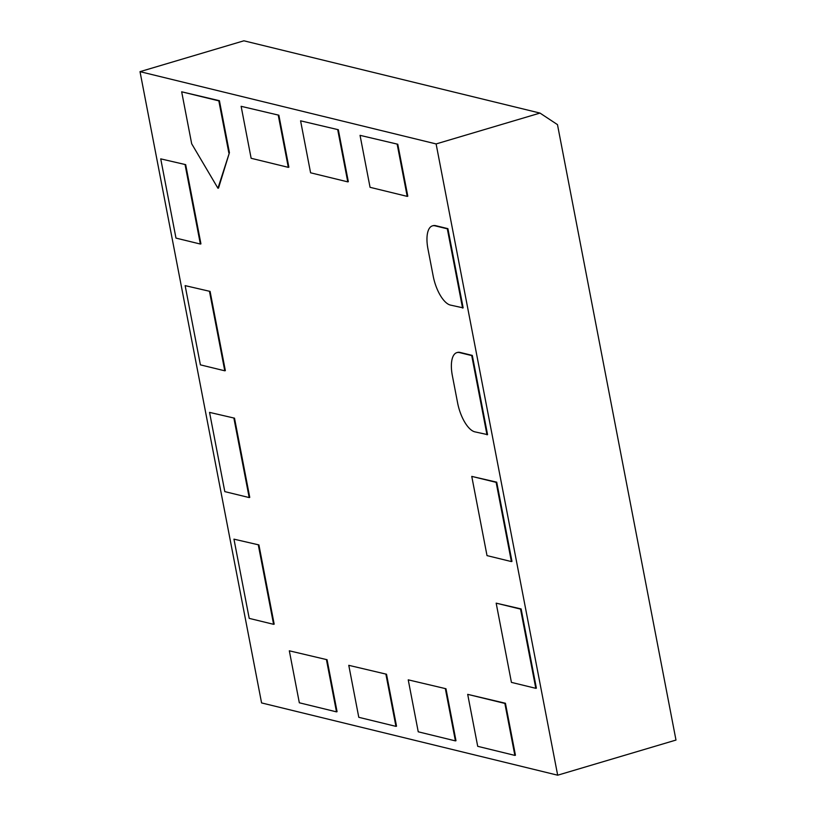 <?xml version="1.0" encoding="UTF-8"?>
<svg xmlns="http://www.w3.org/2000/svg" width="816" height="816" viewBox="0 0 816 816"><rect width="100%" height="100%" fill="white"/><g stroke="black" fill="none" stroke-linecap="round" stroke-linejoin="round"><path stroke-width="1.22" d="M486.989 434.806L471.73 355.582L459.541 352.604A27.081 11.149 -106.5 0 0 456.827 352.634A27.081 11.149 -106.5 0 0 452.35 375.615L457.603 402.869A27.081 11.149 -106.5 0 0 474.8 431.837L487.56 434.632L472.301 355.409L460.112 352.441A27.081 11.149 -106.5 0 0 457.409 352.461A27.081 11.149 -106.5 0 0 457.123 352.553M278.868 115.209L241.128 106.315L251.134 158.284L288.303 167.351L288.874 167.188L278.868 115.209L241.128 106.315M397.78 144.238L360.05 135.344L370.056 187.313L407.215 196.381L407.796 196.207L397.78 144.238L360.05 135.344M210.089 291.404L185.14 285.631L200.399 364.854L224.777 370.801L225.349 370.637L210.089 291.404L185.14 285.631M258.917 544.925L233.957 539.152L249.217 618.375L273.595 624.322L274.176 624.158L258.917 544.925L233.957 539.152M386.519 674.23L348.779 665.326L358.785 717.305L395.944 726.373L396.525 726.199L386.519 674.23L348.779 665.326M505.43 703.259L467.69 694.355L477.707 746.324L514.865 755.402L504.859 703.423L505.43 703.259L515.437 755.228L514.865 755.402M496.72 482.174L471.76 476.391L487.019 555.614L511.397 561.571L496.138 482.348L496.72 482.174L511.969 561.398L511.397 561.571M436.111 143.932L557.675 775.2L261.579 702.923L140.015 71.655L436.111 143.932L539.998 113.077L243.892 40.8L140.015 71.655M521.128 608.93L496.169 603.157L511.428 682.38L535.806 688.327L520.547 609.103L521.128 608.93L536.377 688.163L535.806 688.327M445.975 688.745L408.235 679.84L418.241 731.809L455.41 740.887L455.981 740.714L445.975 688.745L408.235 679.84M327.063 659.716L289.323 650.811L299.329 702.79L336.488 711.858L337.069 711.685L327.063 659.716L289.323 650.811M234.508 418.169L209.549 412.386L224.808 491.62L249.186 497.566L249.757 497.393L234.508 418.169L209.549 412.386M185.681 164.648L160.732 158.865L175.981 238.099L200.359 244.045L200.94 243.872L185.681 164.648L160.732 158.865M338.324 129.724L300.584 120.829L310.59 172.798L347.759 181.866L348.33 181.703L338.324 129.724L300.584 120.829M218.525 188.068L229.418 152.674L219.412 100.694L181.672 91.8L191.678 143.769L217.943 188.241L218.525 188.068M462.57 308.05L447.321 228.817L435.132 225.848A27.081 11.149 -106.5 0 0 432.419 225.869A27.081 11.149 -106.5 0 0 427.941 248.86L433.194 276.114A27.081 11.149 -106.5 0 0 450.381 305.072L463.151 307.877L447.892 228.653L435.703 225.675A27.081 11.149 -106.5 0 0 433 225.695A27.081 11.149 -106.5 0 0 432.715 225.797M539.998 113.077L557.481 124.634L675.985 740.061L557.675 775.2M496.138 482.348L471.76 476.391M520.547 609.103L496.169 603.157M504.859 703.423L467.69 694.355M455.41 740.887L445.393 688.908M395.944 726.373L385.937 674.404M336.488 711.858L326.482 659.889M273.595 624.322L258.335 545.098M249.186 497.566L233.927 418.343M224.777 370.801L209.518 291.577M200.359 244.045L185.11 164.822M407.215 196.381L397.208 144.412M347.759 181.866L337.753 129.897M288.303 167.351L278.287 115.382M217.943 188.241L229.418 152.674M228.837 152.847L218.831 100.868L219.412 100.694M218.831 100.868L181.672 91.8M471.73 355.582L472.301 355.409M447.321 228.817L447.892 228.653M459.541 352.604L460.112 352.441M435.132 225.848L435.703 225.675M456.827 352.634L457.409 352.461M432.419 225.869L433 225.695"/></g></svg>
